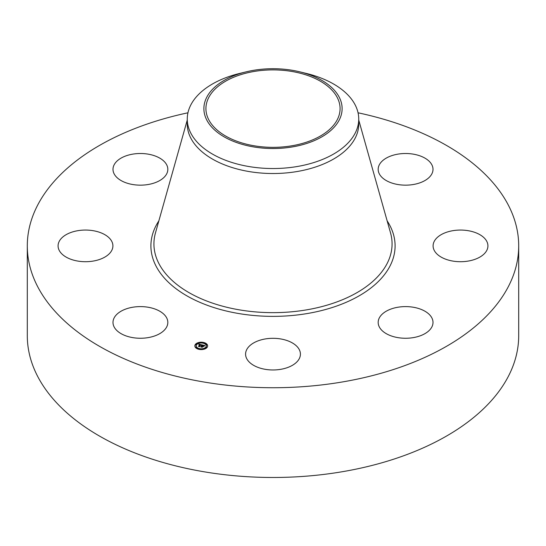 <?xml version="1.0" encoding="UTF-8"?>
<svg xmlns="http://www.w3.org/2000/svg" width="546" height="546" viewBox="0 0 546 546"><rect width="100%" height="100%" fill="white"/><g stroke="black" fill="none" stroke-linecap="round" stroke-linejoin="round"><path stroke-width="0.82" d="M166.721 317.977A27.416 15.827 180 0 1 167.827 322.433A27.416 15.827 180 0 1 144.308 338.097A27.416 15.827 180 0 1 114.107 326.89A27.416 15.827 180 0 1 112.995 322.433A27.416 15.827 180 0 1 136.514 306.763A27.416 15.827 180 0 1 166.721 317.977M358.053 112.797A245.7 141.851 180 0 1 518.7 245.884L518.7 335.633A245.7 141.851 180 0 1 342.171 471.744A245.7 141.851 180 0 1 27.3 335.633L27.3 245.884A245.7 141.851 180 0 1 187.947 112.797M518.7 245.884A245.7 141.851 180 0 1 342.171 381.995A245.7 141.851 180 0 1 27.3 245.884M299.843 71.847L306.299 73.423A85.736 49.502 180 0 1 358.736 119.035L358.736 124.024A85.736 49.502 180 0 1 297.14 171.519A85.736 49.502 180 0 1 187.264 124.024L187.264 119.035A85.736 49.502 180 0 1 190.731 105.098A85.736 49.502 180 0 1 239.701 73.423L246.157 71.847A69.11 39.899 180 0 1 299.843 71.847A69.11 39.899 180 0 1 339.319 119.854A69.11 39.899 180 0 1 253.542 146.908A69.11 39.899 180 0 1 206.681 97.386A69.11 39.899 180 0 1 246.157 71.847M358.736 119.035A85.736 49.502 180 0 1 355.269 132.971A85.736 49.502 180 0 1 297.14 166.53A85.736 49.502 180 0 1 187.264 119.035M254.115 71.458A67.076 38.725 180 0 1 340.076 108.62A67.076 38.725 180 0 1 291.885 145.782A67.076 38.725 180 0 1 205.924 108.62A67.076 38.725 180 0 1 254.115 71.458M436.452 238.295A27.416 15.827 180 0 1 467.287 230.549A27.416 15.827 180 0 1 487.926 245.884A27.416 15.827 180 0 1 484.568 253.474A27.416 15.827 180 0 1 453.726 261.22A27.416 15.827 180 0 1 433.094 245.884A27.416 15.827 180 0 1 436.452 238.295M148.13 184.521A27.416 15.827 180 0 1 112.995 169.335A27.416 15.827 180 0 1 132.692 154.143A27.416 15.827 180 0 1 167.827 169.335A27.416 15.827 180 0 1 148.13 184.521M397.87 307.241A27.416 15.827 180 0 1 433.005 322.433A27.416 15.827 180 0 1 413.308 337.619A27.416 15.827 180 0 1 378.173 322.433A27.416 15.827 180 0 1 397.87 307.241M286.145 340.247A27.416 15.827 180 0 1 300.416 354.136A27.416 15.827 180 0 1 259.855 368.031A27.416 15.827 180 0 1 245.584 354.136A27.416 15.827 180 0 1 286.145 340.247M379.279 173.792A27.416 15.827 180 0 1 378.173 169.335A27.416 15.827 180 0 1 401.692 153.665A27.416 15.827 180 0 1 431.893 164.878A27.416 15.827 180 0 1 433.005 169.335A27.416 15.827 180 0 1 409.486 184.998A27.416 15.827 180 0 1 379.279 173.792M109.548 253.474A27.416 15.827 180 0 1 78.713 261.22A27.416 15.827 180 0 1 58.074 245.884A27.416 15.827 180 0 1 61.432 238.295A27.416 15.827 180 0 1 92.274 230.549A27.416 15.827 180 0 1 112.906 245.884A27.416 15.827 180 0 1 109.548 253.474M207.159 347.311A6.402 3.692 180 0 1 199.993 349.522A6.402 3.692 180 0 1 194.84 345.898A6.402 3.692 180 0 1 195.331 344.485A6.402 3.692 180 0 1 202.491 342.274A6.402 3.692 180 0 1 207.644 345.898A6.402 3.692 180 0 1 207.159 347.311M205.903 347.01A5.044 2.914 180 0 1 200.259 348.751A5.044 2.914 180 0 1 196.198 345.898A5.044 2.914 180 0 1 196.587 344.785A5.044 2.914 180 0 1 202.225 343.045A5.044 2.914 180 0 1 206.286 345.898A5.044 2.914 180 0 1 205.903 347.01M201.945 344.895L201.276 345.243L200.6 344.703L199.597 346.553L198.416 346.266L199.966 344.697L199.01 344.785L200.048 344.581L198.915 344.703L198.874 344.151L201.945 344.895M202.02 345.031L201.331 345.325L202.027 344.976M201.187 345.052L200.689 344.867L199.611 346.369L199.822 346.751L198.471 346.376L199.706 346.676L200.641 344.806L201.187 345.004M204.9 345.577L204.156 345.925L202.996 345.263L202.491 345.966L203.092 345.386L204.061 345.795L203.126 345.441L202.716 346.014L203.699 345.959L203.249 346.58L202.402 346.089L202.054 347.113L200.785 346.812L201.344 346.717L201.808 346.075L201.372 346.034L201.883 345.966L201.31 345.932L201.972 345.836L202.218 344.935L204.9 345.577M204.921 345.748L204.197 346.027L204.921 345.748M203.385 346.696L203.801 346.014L203.385 346.696M202.532 346.266L202.3 347.338L200.764 346.928L202.184 347.263L202.498 346.212L203.064 346.396L202.532 346.266M203.795 342.929L203.044 342.847L203.795 342.929M206.886 347.249L206.142 347.16L206.886 347.249M206.886 344.717L206.142 344.635L206.886 344.717M199.413 349.037L198.669 348.949L199.413 349.037M203.795 349.037L203.044 348.949L203.795 349.037M195.598 344.546L196.348 344.635L195.598 344.546M198.696 342.758L199.44 342.847L198.696 342.758M195.598 347.079L196.348 347.16L195.598 347.079M201.897 345.83L202.43 345.209M201.808 346.348L201.883 345.966M201.399 346.956L201.808 346.075M202.43 345.304L202.887 345.413M200.048 344.744L200.498 344.847M199.966 344.963L200.048 344.581M198.969 346.403L199.966 344.649M207.637 346.055A6.402 3.692 0 0 0 203.822 342.833M203.16 342.69A6.402 3.692 0 0 0 199.331 342.69M198.669 342.833A6.402 3.692 0 0 0 195.331 344.799A6.402 3.692 0 0 0 194.847 346.055M196.205 346.055A5.044 2.914 0 0 0 196.198 346.212A5.044 2.914 0 0 0 198.826 348.771M199.44 348.935A5.044 2.914 0 0 0 203.044 348.935M203.665 348.771A5.044 2.914 0 0 0 205.903 347.331A5.044 2.914 0 0 0 206.286 346.212A5.044 2.914 0 0 0 206.279 346.055M206.17 347.392L206.886 347.392M206.17 344.867L206.886 344.867M195.598 344.867L196.314 344.867M195.598 347.392L196.314 347.392M358.736 120.024L390.527 232.876A119.069 68.741 180 0 1 306.524 309.869A119.069 68.741 180 0 1 155.474 232.876L187.264 120.024M387.134 220.85A122.092 70.489 180 0 1 307.378 313.52A122.092 70.489 180 0 1 183.381 293.755A122.092 70.489 180 0 1 158.866 220.85"/></g></svg>
